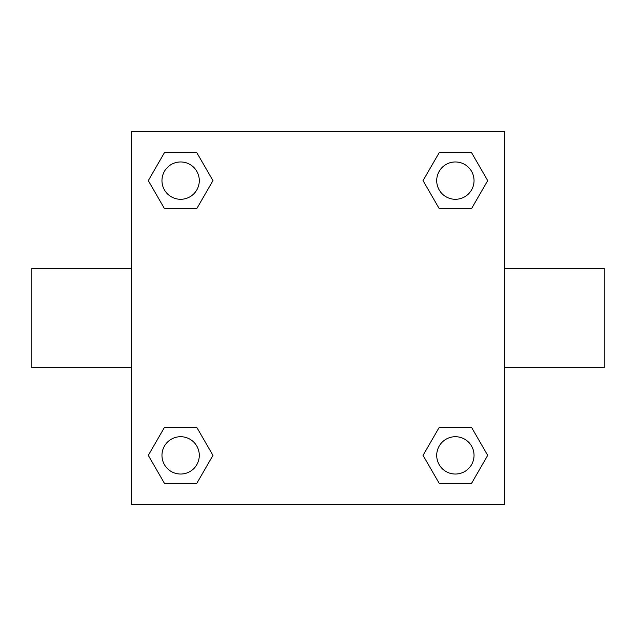 <?xml version="1.0" encoding="UTF-8"?>
<svg xmlns="http://www.w3.org/2000/svg" width="636" height="636" viewBox="0 0 636 636"><rect width="100%" height="100%" fill="white"/><g stroke="black" fill="none" stroke-linecap="round" stroke-linejoin="round"><path stroke-width="0.95" d="M196.786 208.624L164.462 208.624L148.291 180.624L164.462 152.624L196.786 152.624L212.957 180.624L196.786 208.624L164.462 208.624L182.405 208.624M182.405 427.376L196.786 427.376L212.957 455.376L196.786 483.376L164.462 483.376L148.291 455.376L164.462 427.376L196.786 427.376M453.595 208.624L439.214 208.624L423.043 180.624L439.214 152.624L471.538 152.624L487.709 180.624L471.538 208.624L439.214 208.624M439.214 427.376L471.538 427.376L487.709 455.376L471.538 483.376L439.214 483.376L423.043 455.376L439.214 427.376L471.538 427.376L453.595 427.376M504.65 367.775L604.2 367.775L604.2 268.225L504.65 268.225M131.35 268.225L31.8 268.225L31.8 367.775L131.35 367.775M131.35 131.35L504.65 131.35L504.65 504.65L131.35 504.65L131.35 131.35M471.538 483.376L439.214 483.376L471.538 483.376M474.043 455.376A18.667 18.667 0 0 0 446.043 439.214A18.667 18.667 0 0 0 446.043 471.538A18.667 18.667 0 0 0 474.043 455.376M196.786 483.376L164.462 483.376L196.786 483.376M199.291 455.376A18.667 18.667 0 0 0 171.291 439.214A18.667 18.667 0 0 0 171.291 471.538A18.667 18.667 0 0 0 199.291 455.376M439.214 152.624L471.538 152.624L439.214 152.624M474.043 180.624A18.667 18.667 0 0 0 446.043 164.462A18.667 18.667 0 0 0 446.043 196.786A18.667 18.667 0 0 0 474.043 180.624M164.462 152.624L196.786 152.624L164.462 152.624M199.291 180.624A18.667 18.667 0 0 0 171.291 164.462A18.667 18.667 0 0 0 171.291 196.786A18.667 18.667 0 0 0 199.291 180.624"/></g></svg>
